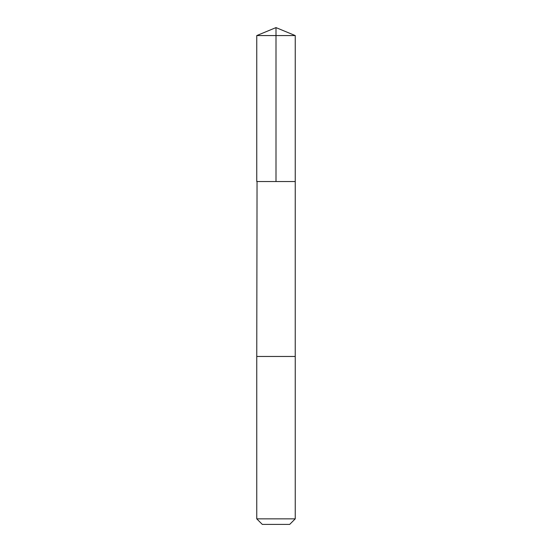 <?xml version="1.0" encoding="UTF-8"?>
<svg xmlns="http://www.w3.org/2000/svg" width="552" height="552" viewBox="0 0 552 552"><rect width="100%" height="100%" fill="white"/><g stroke="black" fill="none" stroke-linecap="round" stroke-linejoin="round"><path stroke-width="0.83" d="M257.046 181.539L295.244 181.539L295.244 35.569L256.756 35.569L256.756 181.539L295.244 181.539L295.237 356.468L256.763 356.468L257.046 181.539M295.244 356.468L256.756 356.468L256.756 518.846L295.244 518.846L295.244 356.468M295.244 518.846L289.69 524.4L262.31 524.4L256.756 518.846M276 181.539L276 27.6L256.756 35.569M276 27.6L295.244 35.569"/></g></svg>
